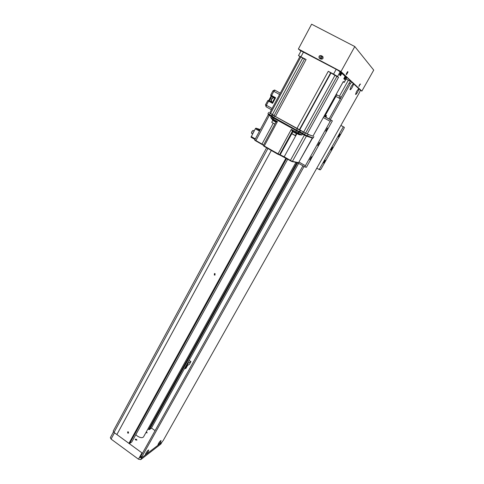 <?xml version="1.0" encoding="UTF-8"?>
<svg xmlns="http://www.w3.org/2000/svg" width="484" height="484" viewBox="0 0 484 484"><rect width="100%" height="100%" fill="white"/><g stroke="black" fill="none" stroke-linecap="round" stroke-linejoin="round"><path stroke-width="0.73" d="M187.792 362.649L188.324 363.006L186.691 365.94M188.324 363.006L190.926 361.536L189.341 364.379L187.604 365.372L186.019 368.227L185.136 368.735M189.008 360.459L190.926 361.536M325.466 115.144L325.938 115.73M326.077 115.476L326.579 115.755L325.786 117.182M339.163 97.478L340.325 98.149L339.163 97.478M335.829 95.039L336.713 95.487L335.86 94.979M340.349 98.797L335.896 96.389L324.667 116.571M336.15 94.459L341.22 97.236M329.047 119.034L349.109 83.103L350.537 81.493L348.353 80.199L339.423 96.225M346.127 79.013L348.353 80.199M271.887 122.488L274.894 124.049M291.919 133.784L295.143 135.605L291.798 133.572L295.409 135.55L296.389 133.626M274.815 98.633L273.436 100.164L272.946 102.124M280.254 93.128L274.918 90.206L280.248 93.14L274.918 90.206L273.823 91.331L271.603 95.499L275.602 97.714L272.583 103.358L275.602 97.714M274.845 98.573L273.418 100.158L272.916 102.184L271.258 101.277C270.895 101.198 271.016 100.49 271.609 99.147L271.125 100.993M303.867 58.57L300.086 56.513L303.867 58.57M332.236 73.665L336.084 75.752L332.236 73.665M339.556 74.929L339.726 74.433M253.822 131.575L252.817 133.463M293.141 131.267L292.887 131.727L296.335 133.602M292.899 131.708L296.438 133.675M304.478 59.066L298.489 55.618L306.1 59.508L304.605 58.818L274.035 115.664L275.414 116.499L307.189 133.965L312.96 136.173L343.295 81.524L344.245 82.389L343.12 81.929M299.663 129.948L330.983 72.987L328.279 71.311L333.555 74.112L336.192 69.321L301.054 50.868L298.489 55.618M269.703 112.947L299.82 56.731M269.642 112.929L274.119 115.513M312.991 136.113L308.139 134.498L297.255 128.792L274.495 116.027L269.709 112.814M301.229 50.814L336.301 69.206L340.869 72.346L340.198 71.717L337.56 76.49L338.528 77.337L334.976 75.353L303.686 132.059M340.93 72.582L345.146 76.315L341.879 73.278L340.494 75.776L339.478 74.857L340.803 72.485M345.189 76.526L346.768 77.857L344.251 82.389M344.184 82.304L346.713 77.773L346.096 77.198L344.753 79.612L343.797 78.753L345.098 76.121M330.983 72.987L334.976 75.353M345.122 76.66L346.042 76.998M340.863 72.715L341.825 73.072M336.301 69.206L340.143 71.505M333.555 74.112L337.56 76.49M297.485 133.53L301.943 135.036L299.009 134.691L296.97 133.548L284.187 156.81L290.418 160.392L304.4 135.103L273.605 118.126L273.696 117.751L296.414 130.511M273.012 120.062L271.833 118.792M272.026 118.235L270.695 117.461L271.869 119.034M260.313 129.573L255.891 128.151L255.334 128.738L251.033 137.214L255.001 139.495L251.033 137.214M272.262 119.469L272.885 119.869C272.165 119.76 271.845 119.282 271.923 118.429L272.462 117.424L273.605 118.126L272.891 119.875L275.85 121.538L277.447 121.593L275.995 122.028M271.923 118.429L277.447 121.593L264.258 146.017L279.57 154.686L292.397 131.255L291.32 129.397L292.566 130.94L295.561 132.628M299.154 134.352L297.406 133.505L298.319 133.148L299.257 131.944M299.112 134.334L299.009 134.691M272.891 119.875L275.85 121.538L275.989 122.047M292.148 131.14L292.566 130.946L295.567 132.634L297.255 128.792M271.833 118.882L270.707 117.485M272.813 120.425L275.904 122.18L272.752 120.401L273.061 119.965M135.835 434.65L137.323 436.06C140.257 437.875 142.332 438.153 143.536 436.895L295.912 162.358M356.641 91.325L358.45 89.014C358.953 89.05 358.662 90.097 357.579 92.16C356.502 93.963 355.819 94.701 355.528 94.368L356.641 91.325M351.172 86.436L353.054 84.041C353.616 84.059 353.332 85.166 352.195 87.35C351.063 89.244 350.343 90.006 350.029 89.631L351.172 86.436M145.908 453.175C147.045 451.312 147.959 450.235 148.648 449.951L148.243 451.39C146.749 453.738 145.799 454.754 145.4 454.422L145.908 453.175M158.462 443.562C159.545 441.789 160.404 440.767 161.039 440.494L160.621 441.904C159.218 444.124 158.328 445.092 157.953 444.808L158.462 443.562M110.346 437.645L111.078 439.079L138.454 459.183L140.717 459.637L141.794 457.707L141.479 457.791L141.806 456.872L140.832 456.158L302.923 165.818M140.554 457.114L140.832 456.158M349.109 83.103L350.325 83.756L351.753 82.141L360.332 90.133L359.624 92.202L163.296 440.379L161.819 442.291L141.794 457.707L161.819 442.291L160.954 443.816M350.325 83.756L330.245 119.693M304.091 166.49L141.806 456.872M330.935 150.022L332.55 147.178L330.935 150.022M338.364 136.881L339.986 134.014L338.364 136.881M323.578 163.035L325.188 160.222L323.578 163.035M317.692 145.569L319.44 142.465L317.692 145.569M309.742 159.774L311.484 156.707L309.742 159.774M325.726 131.212L327.48 128.072L325.726 131.212M329.084 118.967L324.044 116.239M316.724 168.287L320.287 169.872L321.176 168.807L343.912 128.605L344.342 127.334L340.887 125.429M297.43 162.666L305.011 167.016L306.396 167.276L332.375 120.867L329.059 119.01M298.979 162.055L305.386 165.728L305.011 167.016M323.312 117.552L330.203 121.345L305.386 165.728M330.203 121.345L331.183 120.22L324.02 116.281M340.881 125.441L344.342 127.334M331.183 120.22L332.375 120.867M319.119 169.654L343.337 126.79M325.448 116.995L325.877 116.233L325.52 115.283L325.877 116.233M325.321 116.928L325.75 116.166M186.128 365.644L186.425 366.503L185.366 368.409L184.537 368.505M186.425 366.503L185.584 368.282M186.649 366.376L186.219 365.704M136.488 439.339L135.181 439.176L135.611 439.956L136.918 440.125L136.488 439.339M145.896 432.654L147.19 432.859L146.325 431.873M140.717 459.637L160.791 444.112M141.534 457.828L140.064 457.574L140.608 456.606M142.477 453.205L141.969 452.891L138.454 459.183M111.078 439.079L114.478 432.805L141.969 452.891M151.431 428.019L155.08 430.633M140.608 457.156L140.064 457.574M360.374 90.314L361.869 91.113L373.727 70.107L354.808 46.549L311.611 24.2L298.38 48.999L300.897 51.116M346.241 74.409L346.52 74.669L348.014 71.916L347.736 71.65L346.241 74.409M358.91 86.467L360.277 83.986L358.91 86.467M361.869 91.113L340.972 71.559L354.808 46.549M322.459 56.295L321.146 55.606C319.216 55.472 318.587 56.325 319.265 58.165L320.922 59.121C322.84 59.266 323.475 58.419 322.834 56.58L321.303 55.745C319.373 55.618 318.744 56.471 319.422 58.304L319.422 58.31M340.972 71.559L298.38 48.999M346.211 74.125L347.397 71.856M358.928 86.073L359.896 84.276M360.925 90.478L340.857 71.723L301.133 50.511L299.656 49.846L300.969 50.977L299.197 49.489L340.446 71.336L360.931 90.466M320.711 58.389L320.493 58.219C320.075 57.07 320.469 56.537 321.672 56.622L321.902 56.797C322.308 57.947 321.914 58.473 320.711 58.389M321.176 58.485L322.138 57.366M321.612 57.56L322.066 57.826M128.405 431.885L127.637 431.861L127.734 433.107L128.502 433.132L128.405 431.885M215.071 273.648L214.436 273.569L214.315 275.033L214.957 275.112L215.071 273.648M296.898 162.557L148.642 429.471L147.941 428.963M298.64 163.362L151.298 428.261L149.35 429.629L148.642 429.471M149.35 429.629L297.648 162.787M287.696 159.224L131.811 441.946L129.627 443.477L128.944 443.338L114 432.46L113.262 431.038M285.911 158.201L128.944 443.338M129.627 443.477L286.558 158.571M271.294 150.463L116.862 434.547M116.892 434.529L271.312 150.476M335.902 96.37L335.321 95.953M272.909 97.689L271.615 99.153C272.401 97.895 272.934 97.393 273.206 97.641L271.693 99.202L271.258 101.277M340.857 72.606L339.847 74.554M252.92 130.462L251.831 131.666L253.186 130.42L251.91 131.721L251.577 133.3L252.594 133.88M291.798 133.566L292.826 131.696M272.728 102.529L269.007 100.454C270.453 99.607 271.246 98.192 271.379 96.225M271.028 96.02L275.021 98.24L271.445 96.262L271.603 95.499L270.768 95.015M271.215 96.135L268.904 100.406M272.716 102.56L268.729 100.327M269.146 100.569L268.596 101.144L272.583 103.358M268.947 100.43L267.706 100.624L268.596 101.144L266.388 105.276L272.05 108.44M279.528 94.477L272.982 90.859M274.851 90.169L274.918 90.206C275.027 89.824 274.361 90.03 272.922 90.829L270.707 94.991C270.762 95.874 271.01 96.298 271.445 96.262M265.571 104.774L266.388 105.276L266.079 106.77L271.361 109.723L266.079 106.77L265.504 104.756L267.767 100.648M300.939 56.761L303.601 51.885M270.544 113.474L300.745 57.13M306.1 59.508L275.414 116.499M296.886 128.538L328.279 71.311M272.395 114.514L302.663 58.153M338.528 77.337L307.189 133.965M336.937 76.399L305.592 133.124M330.693 72.739L299.318 129.815M274.495 116.027L273.769 117.37L296.517 130.148L299.36 131.63L300.098 130.281M272.407 116.934L273.684 117.745C272.571 117.285 272.062 116.838 272.165 116.396L273.769 117.37L273.684 117.745L298.852 131.787L299.874 131.829L300.618 130.486M303.432 131.963L302.694 133.3L299.874 131.829L298.949 131.823M299.457 132.017L304.599 134.37L305.337 133.027M263.429 145.412L264.173 146.368L277.846 154.233L291.32 129.397L301.943 135.036L302.603 133.669L307.401 135.835L308.139 134.498M296.414 130.517L306.941 136.01L307.401 135.835L313.124 137.97L313.844 136.682M307.001 136.028L312.682 138.14L313.91 136.694M267.967 113.722L269.534 114.684L270.247 113.353M268.203 114.26L271.306 116.093L269.449 115.053L269.534 114.684L271.385 115.724L272.099 114.393M272.262 116.227L271.385 115.724L271.306 116.093L272.123 116.559L271.306 116.093L271.228 116.469L268.257 114.744L268.209 114.321M345.812 76.859L344.414 79.309M341.589 72.933L340.149 75.462M298.767 131.751L297.799 132.955L296.88 133.312L295.567 132.634L296.88 133.312M313.19 137.982L312.682 138.14L306.959 136.016L304.497 134.733L304.4 135.103L306.396 136.143L306.808 135.956M312.519 138.079L306.396 136.143L292.427 161.384L298.598 162.648L312.549 138.091M312.168 138.243L298.628 162.594M269.461 115.059L255.903 140.56L262.001 144.063L273.182 123.311M272.51 117.207L271.228 116.469L270.695 117.461M290.315 160.73L284.102 157.161L284.187 156.81L280.139 154.813L279.746 155.001L291.937 161.529L290.321 160.736L290.418 160.392L292.427 161.384L292.04 161.571L298.12 162.787M255.038 140.324L255.818 140.905C254.85 140.433 254.517 140.07 254.82 139.828L255.824 140.911L263.574 145.025M275.85 121.538L275.983 122.035L263.363 145.412L264.179 146.374L277.84 154.227M297.321 133.463L296.91 133.324M279.649 154.965L277.846 154.233L280.139 154.813L293.02 131.485M296.559 133.318L297.055 133.372M301.943 135.036L299.1 134.479M259.491 131.103L255.334 128.738M251.184 136.518L255.322 138.896M255.891 128.151L259.866 130.414M261.929 144.413L263.417 145.315L261.929 144.413M263.562 145.914L264.167 146.362M292.318 130.964L291.32 129.397L292.457 130.922M293.135 131.273L292.397 131.255L292.76 131.055M279.806 155.007L284.09 157.155M251.577 133.3L251.825 131.666L251.474 133.046M347.591 71.692L348.014 71.916M360.156 84.016L360.501 84.204M114 432.46L267.894 148.509M344.13 78.438L345.14 76.345M343.852 78.801L344.07 78.408M296.625 133.197L296.377 133.644M268.814 100.363L271.137 96.086M272.619 102.729L275.106 98.083M273.206 97.641L274.858 98.555M312.96 136.173L343.319 81.56M269.449 115.053L267.961 113.728L268.674 112.403M272.165 116.396L272.891 115.059M340.821 72.14L339.49 74.869M343.803 78.759L345.152 76.327M272.462 117.424L272.419 117.001M254.82 139.828L268.257 114.744M255.824 140.911L261.917 144.407M253.186 130.42L254.142 130.97M271.748 122.264L272.752 120.401M141.479 457.791L140.505 457.084M110.322 437.681L113.444 431.922M160.906 443.979L161.892 442.225M113.238 431.075L266.611 147.771"/></g></svg>
